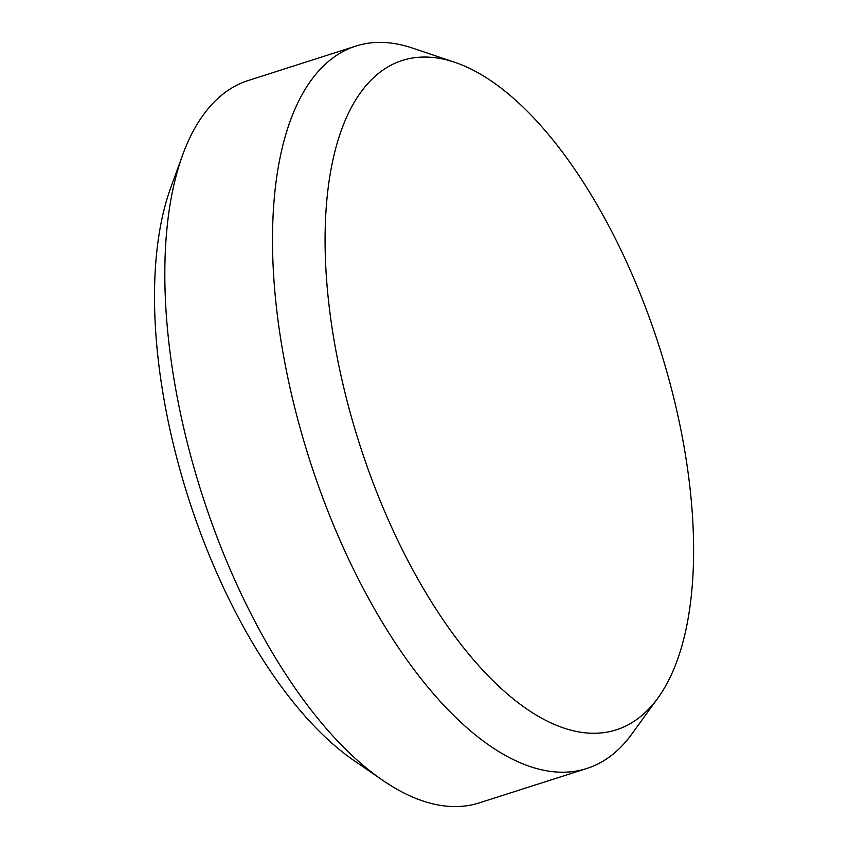 <?xml version="1.0" encoding="UTF-8"?>
<svg xmlns="http://www.w3.org/2000/svg" width="849" height="849" viewBox="0 0 849 849"><rect width="100%" height="100%" fill="white"/><g stroke="black" fill="none" stroke-linecap="round" stroke-linejoin="round"><path stroke-width="1.27" d="M382.432 780.114L353.969 760.524A347.612 155.898 -107.7 0 1 170.723 187.756L182.524 155.282A379.206 170.065 72.3 0 0 382.432 780.114A379.206 170.065 72.3 0 0 479.303 802.878L586.914 768.451A379.206 170.065 -107.7 0 1 313.419 471.407A379.206 170.065 -107.7 0 1 345.012 50.484A379.206 170.065 -107.7 0 1 355.805 46.101A379.206 170.065 -107.7 0 1 412.381 48.043L454.682 62.285A351.359 157.574 72.3 0 0 392.259 64.535A351.359 157.574 72.3 0 0 366.906 465.889A351.359 157.574 72.3 0 0 626.392 725.715A351.359 157.574 72.3 0 0 658.028 697.867A351.359 157.574 72.3 0 0 659.408 347.103A351.359 157.574 72.3 0 0 454.682 62.285M355.805 46.101L248.205 80.528A379.206 170.065 72.3 0 0 237.402 84.911A379.206 170.065 72.3 0 0 182.524 155.282M658.028 697.867L631.847 734.024A379.206 170.065 -107.7 0 1 597.707 764.068A379.206 170.065 -107.7 0 1 586.914 768.451"/></g></svg>
